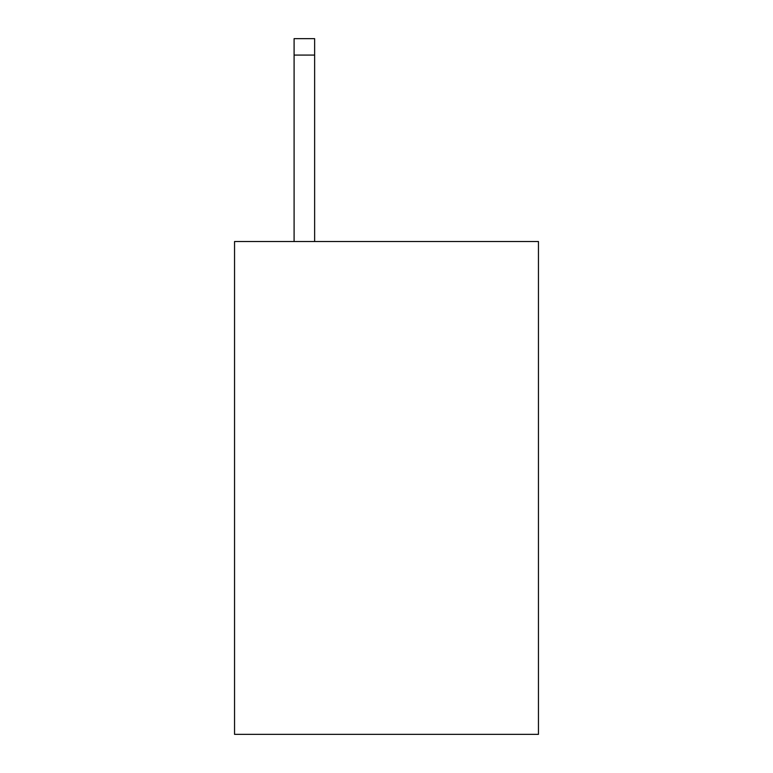 <?xml version="1.0" encoding="UTF-8"?>
<svg xmlns="http://www.w3.org/2000/svg" width="773" height="773" viewBox="0 0 773 773"><rect width="100%" height="100%" fill="white"/><g stroke="black" fill="none" stroke-linecap="round" stroke-linejoin="round"><path stroke-width="1.16" d="M538.452 241.524L538.452 734.35L234.548 734.35L234.548 241.524L538.452 241.524M314.63 241.524L314.63 55.076L294.098 55.076L294.098 38.65L314.63 38.65L314.63 55.076M294.098 241.524L294.098 55.076"/></g></svg>
